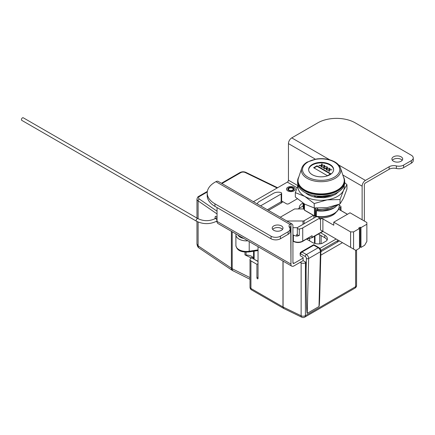 <?xml version="1.0" encoding="UTF-8"?>
<svg xmlns="http://www.w3.org/2000/svg" width="435" height="435" viewBox="0 0 435 435"><rect width="100%" height="100%" fill="white"/><g stroke="black" fill="none" stroke-linecap="round" stroke-linejoin="round"><path stroke-width="0.65" d="M343.443 176.893A23.539 13.588 180 0 1 344.678 181.232A23.539 13.588 180 0 1 330.149 193.787A23.539 13.588 180 0 1 304.495 190.845A23.539 13.588 180 0 1 297.605 181.232A23.539 13.588 180 0 1 298.84 176.893M298.459 178.029C297.442 179.432 297.85 182.102 299.677 186.028A23.017 13.289 0 0 0 321.139 194.521A23.017 13.289 0 0 0 342.606 186.028C344.433 182.102 344.841 179.432 343.824 178.029A23.104 13.338 180 0 1 337.478 189.986A23.104 13.338 180 0 1 310.307 192.335A23.104 13.338 180 0 1 298.459 178.029L301.76 168.149C302.602 165.751 304.408 163.729 307.17 162.081L316.713 158.944C323.618 158.117 329.676 159.118 334.885 161.945C337.772 163.614 339.648 165.686 340.523 168.149A19.738 11.397 180 0 1 335.097 178.366A19.738 11.397 180 0 1 311.884 180.378A19.738 11.397 180 0 1 301.76 168.149M344.145 185.511A23.142 13.36 0 0 1 343.492 190.416L340.034 199.551L327.131 199.861A23.142 13.36 0 0 0 343.492 190.416L346.951 184.652L344.678 182.651A23.539 13.588 180 0 1 330.149 195.19A23.539 13.588 180 0 1 304.495 192.248A23.539 13.588 180 0 1 297.605 182.635L297.605 181.232M338.952 191.525L335.499 194.391L330.034 196.702L323.852 197.729L317.088 197.468A18.645 10.766 180 0 1 305.441 192.759M298.133 185.511A23.142 13.36 0 0 0 304.777 196.402A23.142 13.36 0 0 0 327.131 199.861L314.228 203.547L304.777 196.402L295.332 192.634L295.332 197.033L304.777 204.178L314.228 207.946L327.131 207.636L340.034 203.95L343.492 198.186L346.951 189.051L346.951 184.652M295.332 192.634L298.029 185.218M314.228 203.547L314.228 207.946M340.034 199.551L340.034 203.95M317.088 197.463L316.549 196.973L332.356 194.82M303.744 203.558L303.744 209.023A18.063 10.429 180 0 1 303.075 206.217L303.075 203.14M308.638 169.862A12.512 7.221 180 0 1 321.139 162.902A12.512 7.221 180 0 1 333.645 169.862M316.979 165.778L330.817 173.766L327.452 175.713L313.613 167.72L316.979 165.778L316.979 166.252L314.026 167.959M319.295 165.686L318.85 165.425L321.389 165.213L321.786 163.881L322.226 164.136L321.9 165.175L324.151 165.246L321.846 165.458L321.421 166.909L320.965 166.648L321.313 165.496L319.295 165.686M321.911 167.192L321.465 166.937L324.004 166.725L324.401 165.392L324.842 165.643L324.515 166.687L326.767 166.757L324.461 166.964L324.037 168.421L323.58 168.16L323.928 167.002L321.911 167.192M324.526 168.704L324.08 168.448L326.62 168.231L327.011 166.899L327.452 167.154L327.131 168.193L329.382 168.269L327.071 168.475L326.652 169.933L326.196 169.666L326.544 168.514L324.526 168.704M327.142 170.215L326.696 169.954L329.235 169.742L329.627 168.41L330.067 168.666L329.746 169.704L331.997 169.775L329.687 169.987L329.268 171.439L328.811 171.178L329.159 170.02L327.142 170.215M329.159 170.02L328.838 171.194M331.834 169.791L329.746 169.704M330.04 168.758L329.627 168.519L329.235 169.851L326.859 170.052M326.544 168.514L326.223 169.683M329.219 168.28L327.131 168.193M327.43 167.247L327.011 167.007L326.62 168.34L324.244 168.541M323.928 167.002L323.607 168.176M326.603 166.774L324.515 166.687M324.814 165.735L324.401 165.501L324.004 166.833L321.628 167.029M321.313 165.496L320.992 166.665M323.988 165.262L321.9 165.175M322.199 164.229L321.786 163.99L321.389 165.322L319.013 165.523M330.41 174.005L316.979 166.252M338.376 204.591L334.249 207.723L329.3 209.665L322.607 210.692L316.397 210.605L316.283 216.266L315.516 215.885L314.63 216.07M314.722 216.01L314.614 207.979M314.657 216.097L304.511 210.235M304.217 209.295L303.744 209.023L304.217 209.295M304.402 203.961L304.402 209.991L304.402 209.469L303.744 209.023M316.56 216.423L316.283 216.266A18.063 10.429 180 0 0 339.202 206.217C339.566 213.123 327.305 218.462 316.397 216.499M316.549 196.973L325.005 196.897L329.306 195.946L333.852 194.075M325.869 195.951L325.005 196.772L318.491 197.115M318.491 196.984L317.523 196.065M317.626 210.556L316.549 209.344L318.491 209.708L328.485 208.854L336.565 205.244M336.228 205.358L329.551 208.441L318.491 209.708M318.491 209.583L316.549 207.772M316.549 209.572L327.539 209.066M327.348 195.745L325.581 196.767M329.986 174.712A12.512 7.221 180 0 1 316.354 176.278A12.512 7.221 180 0 1 308.632 169.606A12.512 7.221 180 0 1 321.139 162.38A12.512 7.221 180 0 1 333.65 169.606A12.512 7.221 180 0 1 329.986 174.712M303.668 208.941L294.625 208.941L280.281 217.217M313.352 215.401L304.114 220.735A1.588 0.913 180 0 1 302.994 221.002L286.828 221.002M313.853 215.689L313.853 218.093M297.431 227.695L292.934 227.695M297.991 208.941L303.075 206M297.812 227.353L315.734 217.005A1.653 0.957 180 0 1 318.072 217.005L319.85 218.033L302.733 227.913A6.612 3.817 180 0 1 299.291 228.968A1.653 0.957 180 0 1 297.328 228.027A1.653 0.957 180 0 1 297.812 227.353M297.328 234.112L297.252 234.155A2.447 1.414 0 0 0 297.208 236.129L299.291 235.444L299.291 228.968M297.208 236.129A6.612 3.817 180 0 1 293.38 235.041L293.38 241.088L292.934 240.832M333.765 222.187L350.588 231.898L350.588 247.363L355.825 250.386L359.473 248.276L359.473 228.5L358.723 228.065L360.218 227.2L360.968 227.635L360.968 247.417L364.612 245.307L366.857 241.425L366.857 222.508L350.034 212.797L333.765 222.187L333.765 225.21L322.884 218.925A1.653 0.957 0 0 0 320.546 218.925L320.546 230.017L322.955 231.409L311.917 237.782A0.794 0.457 -120 0 0 312.08 237.418A6.612 3.817 180 0 1 307.621 238.532M322.721 231.273L312.08 237.418L312.08 235.688L302.57 241.452A0.794 0.457 -120 0 0 302.733 241.088A6.612 3.817 180 0 1 293.38 241.088A0.794 0.457 -60 0 0 293.543 241.452L292.934 241.099M257.351 203.982A6.612 3.817 180 0 1 259.271 201.53L273.533 193.298A6.612 3.817 180 0 1 280.575 192.433A1.653 0.957 180 0 1 281.635 193.325A1.653 0.957 180 0 1 281.151 193.999L260.603 205.858M292.934 234.786L293.38 235.041M268.46 210.393L281.711 202.743A2.447 1.414 0 0 0 282.38 201.454L281.635 201.008M297.312 198.784L288.682 203.77A1.588 0.913 0 0 1 286.437 203.77L282.88 201.72A6.612 3.817 180 0 0 282.38 201.454M299.362 208.147A10.048 5.802 180 0 1 299.313 207.56A10.048 5.802 180 0 1 302.983 203.074M314.494 236.292L314.494 243.344M315.005 243.48L315.005 235.998M309.622 240.881L309.622 238.636M320.546 218.925L319.85 219.327L319.85 218.033M338.669 208.811A1.653 0.957 0 0 0 338.669 208.86A1.653 0.957 0 0 0 339.153 209.534L347.418 214.308M339.202 205.353L340.507 206.103A1.588 0.913 180 0 1 340.975 206.755A1.588 0.913 180 0 1 340.507 207.403L339.153 208.186A1.653 0.957 0 0 0 338.794 208.495M319.654 217.919A16.399 9.467 0 0 0 336.212 212.117M320.546 230.017L322.884 231.366L322.884 218.925M350.588 247.363L322.884 231.366M360.218 227.2L360.218 246.982L359.473 247.417M360.968 247.417L360.218 246.982M359.473 228.5L353.579 231.898L350.588 231.898M353.579 249.086L353.579 231.898M366.857 224.232L360.968 227.635M293.206 189.742L293.054 189.97A2.447 1.414 0 0 0 293.206 189.742L292.603 190.644M289.117 188.328A2.659 1.533 0 0 0 288.998 188.393A2.659 1.533 0 0 0 288.22 189.519C288.264 190.546 289.514 190.894 291.983 190.563A2.447 1.414 0 0 0 293.054 189.954L290.564 190.889M288.889 190.486A2.561 1.479 180 0 1 288.427 189.986M293.533 188.148A3.121 1.805 180 0 1 293.087 190.372A3.121 1.805 180 0 1 288.671 190.372A3.121 1.805 180 0 1 288.938 187.681A3.121 1.805 180 0 1 293.533 188.148M292.907 190.465A2.659 1.533 0 0 0 293.141 188.67A2.659 1.533 0 0 0 292.76 188.393A2.659 1.533 0 0 0 292.641 188.328M291.95 188.018A2.344 1.354 0 0 0 289.221 188.263A2.344 1.354 0 0 0 289.221 190.177A2.344 1.354 0 0 0 292.537 190.177A2.344 1.354 0 0 0 292.537 188.263A2.344 1.354 0 0 0 291.95 188.018M23.62 121.414A1.479 0.854 -60 0 1 23.615 121.414L196.468 221.208A1.479 0.854 -60 0 1 196.462 221.203L21.75 120.337A1.479 0.854 -60 0 1 21.75 118.624A1.479 0.854 -60 0 1 23.229 117.771L197.947 218.642C203.689 221.328 209.425 221.328 215.167 218.642A1.479 0.854 -120 0 1 216.646 219.496A1.479 0.854 -120 0 1 216.646 221.208A1.479 0.854 -120 0 0 216.652 221.203L217.043 220.98L216.646 221.208C209.92 224.433 203.194 224.433 196.468 221.208A1.479 0.854 -60 0 1 196.468 219.496A1.479 0.854 -60 0 1 197.947 218.642M214.879 218.805L215.33 216.315L217.043 216.755M244.954 252.061L244.954 254.888A1.588 0.913 0 0 0 246.063 255.1L246.063 252.126M244.954 254.888L251.202 257.917L252.61 257.101A7.139 4.122 0 0 0 246.063 255.1M233.236 270.962A4.758 2.469 -63.6 0 1 233.133 270.913A4.758 2.469 -63.6 0 1 232.203 268.759L198.11 245.84L196.973 244.019C197.338 246.183 198.039 247.515 199.078 248.01A4.758 3.007 -56 0 1 198.11 245.84L198.11 222.024M258.037 261.228L254.823 259.668M253.572 251.234L253.572 258.738A1.588 0.913 0 0 0 253.725 259.037M253.572 258.738A7.139 4.122 0 0 0 252.61 257.101M217.07 221.91L216.347 221.377M338.348 240.294L320.845 250.397M300.106 262.37L301.134 262.87L301.134 315.777L283.076 307.028L283.75 308.491L301.792 317.229A3.175 1.664 -64.2 0 1 301.134 315.777A3.175 1.832 180 0 0 305.419 315.669A3.175 1.832 60 0 1 304.761 317.12L354.976 288.128A3.175 1.832 -120 0 0 355.634 286.676L305.419 315.669L305.419 262.762L306.104 262.365L303.113 260.641L294.038 265.877A4.687 2.708 -60 0 1 291.695 266.106A4.687 2.708 -60 0 1 290.971 265.263L290.971 223.753A4.687 2.708 -60 0 1 291.967 223.965A4.687 2.708 -60 0 1 292.934 226.113L292.934 262.686A1.561 0.903 120 0 0 293.261 263.403A1.561 0.903 120 0 0 294.038 263.327L303.113 258.085L303.113 257.4L300.308 255.78L300.308 253.621L301.988 252.001L300.705 252.213M327.098 240.06A8.858 5.117 0 0 0 324.782 237.717L318.404 234.035M305.419 262.762A3.175 1.832 180 0 1 301.134 262.87M307.224 313.33L308.654 258.515A3.175 1.832 -120 0 0 306.409 254.551L301.988 252.001L313.771 245.199L313.771 244.66L313.771 245.199L318.192 247.749A3.175 1.832 60 0 1 320.432 251.713A1.588 0.941 1.5 0 0 320.899 251.071L319.79 293.728C319.567 301.906 319.306 306.169 319.007 306.528L307.224 313.33C306.626 314.162 306.088 293.62 306.104 270.227L306.104 262.365M303.113 260.641L303.113 258.085M300.074 253.295A0.794 0.457 -0 0 0 300.308 253.621L305.288 256.498A1.588 0.913 120 0 1 306.409 254.551L318.192 247.749A1.588 0.913 -60 0 1 318.985 247.673L313.771 244.66L300.797 252.153L300.074 253.295L300.308 255.78M283.076 261.13L283.076 307.028A1.588 0.913 180 0 1 282.973 306.974L283.685 308.453M282.973 261.071L282.973 306.974L250.935 288.476A3.175 1.832 120 0 0 251.588 289.928L283.761 308.491M354.976 288.128A3.175 3.175 0 0 0 356.564 285.382A3.175 1.832 180 0 1 355.634 286.676L355.634 250.272M258.037 246.678L258.037 278.454A0.794 0.457 60 0 1 257.873 278.819A0.794 0.457 60 0 1 257.264 278.607A0.794 0.457 60 0 1 256.916 277.807L256.916 264.333L250.935 260.88L250.935 288.476A3.175 1.832 180 0 1 250.005 287.182A3.175 3.175 0 0 0 251.588 289.928M250.935 260.88A3.175 1.832 180 0 1 250.005 259.581A3.175 1.832 180 0 1 250.935 258.287L251.68 257.857L258.037 261.527M320.796 255.046A1.653 0.957 120 0 0 321.296 254.888L320.807 254.605M342.465 242.67L321.296 254.888M320.883 251.675L339.469 240.941M256.916 264.333L258.037 263.686M320.611 232.758L324.782 235.166A8.858 5.117 180 0 1 327.381 238.782A8.858 5.117 180 0 1 326.69 240.762L321.943 243.502A8.858 5.117 180 0 1 312.254 242.404L306.588 239.13M288.122 234.313A6.612 3.817 0 0 0 290.058 231.61L290.058 229.06A6.612 3.817 180 0 1 288.122 231.763L280.406 236.216A6.612 3.817 180 0 1 271.054 236.216L271.054 238.766A6.612 3.817 0 0 0 280.406 238.766L288.122 234.313L288.122 231.763M290.971 223.753L289.819 224.313A6.612 3.817 0 0 0 289.036 226.118A6.612 3.817 0 0 0 289.547 227.592A6.612 3.817 180 0 1 290.058 229.06M291.967 223.965L218.283 181.428A4.687 2.708 120 0 0 215.939 181.656L214.95 182.227A26.448 15.268 180 0 0 207.207 193.026L207.207 195.576A26.448 15.268 0 0 0 214.95 206.375L271.054 238.766M214.95 206.375L214.95 203.825A26.448 15.268 180 0 1 207.207 193.026M214.95 203.825L271.054 236.216M273.784 230.316A5.394 3.116 180 0 1 272.207 228.114A5.394 3.116 180 0 1 277.601 225.004A5.394 3.116 180 0 1 282.995 228.114A5.394 3.116 180 0 1 279.667 230.996A5.394 3.116 180 0 1 273.784 230.316M289.416 227.396A6.612 3.817 180 0 1 289.819 226.863L290.439 226.689L290.732 227.391L290.971 265.263M403.598 165.088A6.612 3.817 180 0 1 396.377 165.914A6.612 3.817 0 0 0 389.151 166.735L389.151 169.286A6.612 3.817 180 0 1 396.377 168.465A6.612 3.817 0 0 0 403.598 167.638L411.314 163.185A6.612 3.817 0 0 0 413.25 160.488L413.25 157.938A6.612 3.817 180 0 1 411.314 160.635L403.598 165.088L403.598 167.638M389.151 169.286L365.443 182.977A1.561 0.903 120 0 0 364.34 184.886L364.34 221.051M402.212 160.292A5.394 3.116 0 0 0 401.103 159.362A5.394 3.116 0 0 0 392.365 160.292M362.132 219.778L362.132 186.164A4.687 2.708 -60 0 1 365.443 180.422L389.151 166.735M319.872 248.412L336.141 239.022M282.522 229.392A5.394 3.116 0 0 0 277.601 227.554A5.394 3.116 0 0 0 272.68 229.392M413.25 157.938A6.612 3.817 180 0 0 411.314 155.235L355.21 122.844A26.448 15.268 180 0 0 317.806 122.844L291.76 137.884A4.687 2.708 120 0 0 288.448 143.621L288.448 180.199A1.561 0.903 -60 0 1 287.345 182.113L253.404 201.704M401.103 156.812A5.394 3.116 180 0 1 402.685 159.014A5.394 3.116 180 0 1 397.285 162.13A5.394 3.116 180 0 1 391.892 159.014A5.394 3.116 180 0 1 395.225 156.138A5.394 3.116 180 0 1 401.103 156.812M291.695 266.106L218.017 223.568A4.687 2.708 -60 0 1 217.043 221.42L217.043 207.582M304.326 203.912L304.326 209.36A0.527 0.304 -60 0 0 304.402 209.578L303.88 209.284M334.771 207.435L333.971 207.897A18.139 10.473 180 0 1 316.397 210.605M316.283 210.692A18.063 10.429 0 0 0 335.396 207.055M314.423 207.963L314.423 215.836L304.478 210.1L304.478 204.004M315.516 216.01L315.516 208.05M316.076 216.141A0.527 0.304 -60 0 1 315.701 215.929L315.701 208.06M315.701 197.251L315.701 195.859M314.423 195.663L314.423 197.001M314.614 197.039L314.614 195.696M315.516 195.832L315.516 197.218M334.303 162.005A18.618 10.75 180 0 1 325.962 179.987A18.618 10.75 180 0 1 303.157 166.822A18.618 10.75 180 0 1 334.303 162.005M302.994 221.002L302.994 224.362M304.114 223.715L304.114 220.735M312.08 235.688L302.733 241.088L302.733 227.913M299.291 235.444A1.653 0.957 180 0 1 297.328 234.508L297.328 228.027M281.711 202.743A0.794 0.457 60 0 1 281.151 201.769L267.335 209.746M281.635 193.325L281.635 201.095A1.653 0.957 180 0 1 281.151 201.769L281.151 193.999M339.153 209.534L339.153 208.186M340.507 207.403L340.507 210.317M287.774 190.889A4.388 2.534 180 0 1 289.743 186.648A4.388 2.534 180 0 1 295.12 189.752A4.388 2.534 180 0 1 287.774 190.889M199.159 248.064A4.758 3.007 -56 0 1 199.078 248.01L232.366 270.461A4.758 3.007 -56 0 1 231.387 268.292L231.387 231.289M232.469 270.532A4.758 3.007 -56 0 1 232.361 270.461L250.005 279.281M250.005 277.595L232.203 268.759L232.203 231.757M254.132 259.271L254.132 251.147M221.915 183.526L240.783 172.63A3.279 1.892 180 0 1 245.215 172.516L276.519 187.686A3.175 1.832 0 0 0 277.236 187.947M217.043 211.203L199.322 199.012A3.279 1.892 180 0 1 199.518 196.457L207.267 191.982M198.11 218.734L198.11 200.894L217.043 213.928M199.322 199.012A1.588 0.995 124.5 0 0 198.11 200.894A4.867 2.811 0 0 1 196.968 199.089L196.968 218.076M249.054 251.936A1.588 0.337 -98.8 0 0 249.222 251.251A10.581 6.106 180 0 1 235.9 245.351C236.901 251.582 243.306 252.382 249.054 251.936L258.037 250.544M258.037 249.886L249.222 251.251L249.222 241.583M235.977 233.938L235.9 234.769A10.581 6.106 0 0 0 247.901 240.821M243.736 238.418A8.994 5.193 180 0 1 237.918 235.058M199.518 196.457A1.588 0.913 -120 0 0 198.724 196.375C198.077 196.424 197.49 197.332 196.968 199.089M240.783 172.63A1.588 0.913 -120 0 0 239.989 172.548L221.453 183.255M245.215 172.516A1.588 0.832 -64.2 0 1 245.905 172.385C243.883 171.531 241.909 171.591 239.989 172.548M276.519 187.686A1.588 0.832 -64.2 0 1 277.215 187.55L245.905 172.385M319.703 234.786L319.703 243.856M319.007 306.528L320.432 251.713L308.654 258.515A1.588 0.941 -178.5 0 1 306.409 258.477L306.104 270.227M305.288 256.498A1.588 0.913 60 0 1 306.409 258.477M337.544 242.056L337.544 240.756M337.451 240.811L337.451 242.11M256.916 277.807L258.037 277.16M324.782 237.717L324.782 235.166M289.819 224.313L215.939 181.656M396.377 165.914L396.377 168.465M289.819 226.863L290.732 227.391M280.406 238.766L280.406 236.216M294.038 263.327L292.934 262.686M297.045 187.713L287.345 182.113M347.473 214.276L340.975 210.524M297.861 185.631L288.448 180.199M362.132 186.164L342.818 175.011M315.353 159.156L288.448 143.621M365.443 180.422L338.637 164.947M329.735 159.808L291.76 137.884M411.314 160.635L411.314 163.185M217.043 221.42L290.732 263.969M344.678 182.635L344.678 181.232M339.202 204.276L339.202 206.217M304.62 210.344L304.402 209.991M303.771 209.164L303.075 206.217M316.365 216.489L314.657 216.108M340.523 168.149L343.824 178.029M311.917 237.782L307.045 238.864M302.57 241.452C299.557 242.899 296.55 242.899 293.543 241.452M340.975 206.755L340.975 210.583M217.043 217.56L215.167 218.642M196.468 221.208C203.194 224.438 209.92 224.438 216.646 221.208M196.968 244.04L196.968 221.486M321.128 251.533L321.128 250.234M321.128 243.671L321.128 235.607M198.724 196.375L207.359 191.395M277.65 187.708L277.215 187.55M235.9 234.769L235.9 245.351M318.985 247.673C320.312 248.581 320.954 249.712 320.899 251.071M301.792 317.229A3.175 3.175 0 0 0 304.761 317.12M356.564 285.382L356.564 249.956M250.005 287.182L250.005 259.581"/></g></svg>
